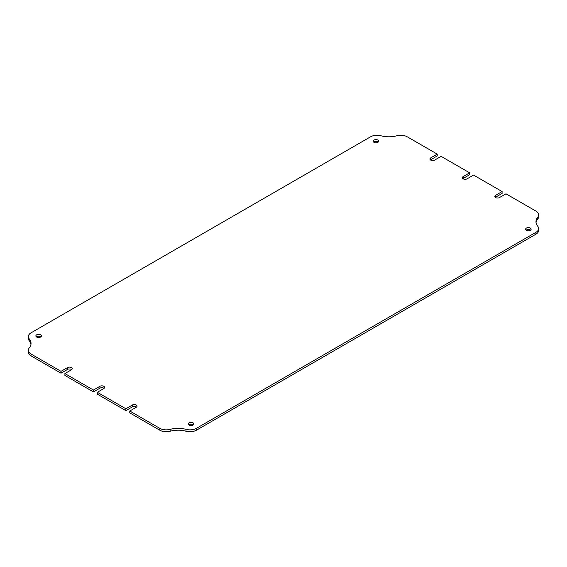 <?xml version="1.0" encoding="UTF-8"?>
<svg xmlns="http://www.w3.org/2000/svg" width="567" height="567" viewBox="0 0 567 567"><rect width="100%" height="100%" fill="white"/><g stroke="black" fill="none" stroke-linecap="round" stroke-linejoin="round"><path stroke-width="0.85" d="M467.066 178.832A2.75 1.588 180 0 1 463.175 178.832A2.75 1.588 180 0 1 462.367 177.705A2.75 1.588 180 0 1 463.175 176.585L469.66 172.836L441.119 156.357L434.634 160.107A2.75 1.588 0 0 1 430.743 160.107A2.75 1.588 0 0 1 429.935 158.98A2.75 1.588 0 0 1 430.743 157.86L437.228 154.111L407.255 136.803A9.171 5.294 0 0 0 396.815 135.768A18.35 10.589 180 0 1 380.996 135.768A9.171 5.294 0 0 0 370.556 136.803L31.036 332.829A9.171 5.294 180 0 0 28.35 336.571A9.171 5.294 180 0 0 29.243 338.853A18.35 10.589 0 0 1 31.036 343.418A18.35 10.589 0 0 1 29.243 347.982A9.171 5.294 180 0 0 28.35 350.264A9.171 5.294 180 0 0 31.036 354.014L61.016 371.321L67.501 367.572A2.75 1.588 180 0 1 70.499 367.232A2.75 1.588 180 0 1 72.2 368.699A2.75 1.588 180 0 1 71.392 369.819L64.907 373.568L93.449 390.046L99.934 386.297A2.75 1.588 0 0 1 102.932 385.957A2.75 1.588 0 0 1 104.633 387.424A2.75 1.588 0 0 1 103.825 388.544L97.34 392.293L125.881 408.764L132.366 405.022A2.75 1.588 0 0 1 135.364 404.675A2.75 1.588 0 0 1 137.065 406.149A2.75 1.588 0 0 1 136.257 407.269L129.772 411.011L159.745 428.319A9.171 5.294 0 0 0 170.185 429.354A18.35 10.589 180 0 1 186.004 429.354A9.171 5.294 0 0 0 196.444 428.319L535.964 232.3A9.171 5.294 180 0 0 538.65 228.558A9.171 5.294 180 0 0 537.757 226.276A18.35 10.589 0 0 1 535.964 221.711A18.35 10.589 0 0 1 537.757 217.147A9.171 5.294 180 0 0 538.65 214.865A9.171 5.294 180 0 0 535.964 211.115L505.984 193.808L499.499 197.557A2.75 1.588 180 0 1 495.608 197.557A2.75 1.588 180 0 1 494.8 196.43A2.75 1.588 180 0 1 495.608 195.31L502.093 191.561L473.551 175.083L467.066 178.832M377.877 140.07A2.75 1.588 0 0 0 374.879 139.723A2.75 1.588 0 0 0 373.178 141.19A2.75 1.588 0 0 0 373.986 142.317A2.75 1.588 0 0 0 376.984 142.664A2.75 1.588 0 0 0 378.685 141.19A2.75 1.588 0 0 0 377.877 140.07M378.154 142.126A2.75 1.588 0 0 0 377.877 141.941A2.75 1.588 0 0 0 373.71 142.126M40.583 334.806A2.75 1.588 0 0 0 37.585 334.459A2.75 1.588 0 0 0 35.884 335.926A2.75 1.588 0 0 0 36.692 337.053A2.75 1.588 0 0 0 39.69 337.393A2.75 1.588 0 0 0 41.391 335.926A2.75 1.588 0 0 0 40.583 334.806M40.859 336.862A2.75 1.588 0 0 0 40.583 336.678A2.75 1.588 0 0 0 36.416 336.862M193.014 422.812A2.75 1.588 0 0 0 190.016 422.465A2.75 1.588 0 0 0 188.315 423.932A2.75 1.588 0 0 0 189.123 425.059A2.75 1.588 0 0 0 192.121 425.406A2.75 1.588 0 0 0 193.822 423.932A2.75 1.588 0 0 0 193.014 422.812M193.29 424.874A2.75 1.588 0 0 0 193.014 424.683A2.75 1.588 0 0 0 188.846 424.874M530.308 228.076A2.75 1.588 0 0 0 527.31 227.728A2.75 1.588 0 0 0 525.609 229.196A2.75 1.588 0 0 0 526.417 230.322A2.75 1.588 0 0 0 529.415 230.67A2.75 1.588 0 0 0 531.116 229.196A2.75 1.588 0 0 0 530.308 228.076M530.584 230.138A2.75 1.588 0 0 0 530.308 229.947A2.75 1.588 0 0 0 526.141 230.138M538.65 228.558L538.65 230.429A9.171 5.294 0 0 1 535.964 234.171L196.444 430.197A9.171 5.294 180 0 1 186.004 431.232A18.35 10.589 0 0 0 170.185 431.232A9.171 5.294 180 0 1 159.745 430.197L159.745 428.319M129.772 411.011L129.772 412.889L159.745 430.197M136.534 407.085A2.75 1.588 0 0 0 132.366 406.893L125.881 410.643L125.881 408.764M97.34 392.293L97.34 394.164L125.881 410.643M104.101 388.36A2.75 1.588 0 0 0 99.934 388.168L93.449 391.917L93.449 390.046M64.907 373.568L64.907 375.439L93.449 391.917M28.35 350.264L28.35 352.135A9.171 5.294 0 0 0 31.036 355.885L61.016 373.192L67.501 369.443A2.75 1.588 180 0 1 71.669 369.634M28.35 336.571L28.35 338.442A9.171 5.294 0 0 0 29.243 340.724A18.35 10.589 180 0 1 30.965 344.353M437.228 154.111L437.228 155.989L430.743 159.731A2.75 1.588 0 0 0 430.466 159.915M462.899 178.64A2.75 1.588 180 0 1 463.175 178.456L469.66 174.707L469.66 172.836M495.331 197.366A2.75 1.588 180 0 1 495.608 197.181L502.093 193.432L502.093 191.561M536.035 222.647A18.35 10.589 180 0 1 537.757 219.018A9.171 5.294 0 0 0 538.65 216.736L538.65 214.865M61.016 371.321L61.016 373.192M196.444 430.197L196.444 428.319M535.964 234.171L535.964 232.3M31.036 355.885L31.036 354.014M495.608 197.181L495.608 195.31M132.366 406.893L132.366 405.022M67.501 369.443L67.501 367.572M430.743 159.731L430.743 157.86M463.175 178.456L463.175 176.585M99.934 388.168L99.934 386.297M537.757 219.018L537.757 217.147M29.243 340.724L29.243 338.853M170.185 431.232L170.185 429.354M186.004 431.232L186.004 429.354"/></g></svg>
